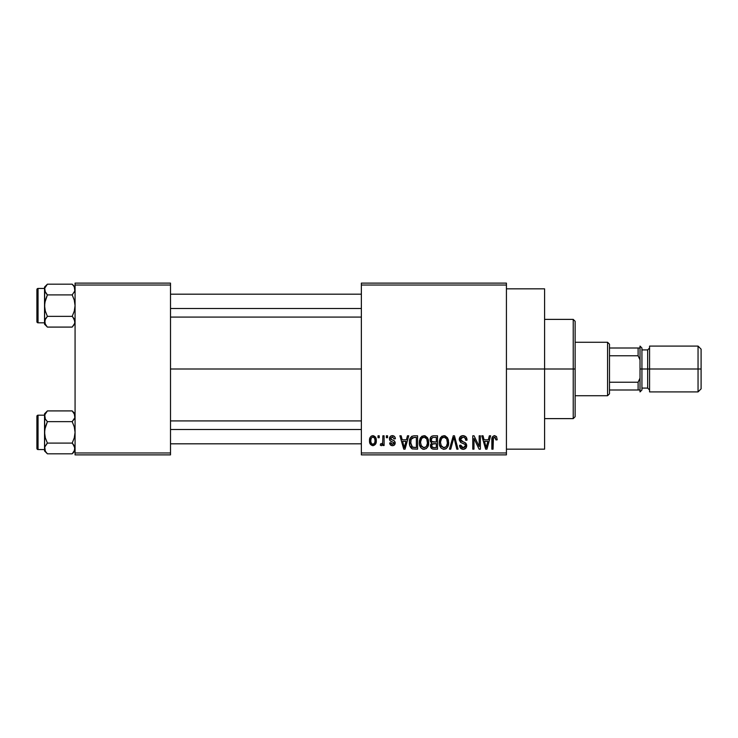 <?xml version="1.0" encoding="UTF-8"?>
<svg xmlns="http://www.w3.org/2000/svg" width="738" height="738" viewBox="0 0 738 738"><rect width="100%" height="100%" fill="white"/><g stroke="black" fill="none" stroke-linecap="round" stroke-linejoin="round"><path stroke-width="1.11" d="M506.425 369L544.589 369L544.589 288.835L544.589 369L506.425 369M170.506 369L361.362 369L170.506 369M361.362 283.115L506.425 283.115L361.362 283.115L361.362 285.025L506.425 285.025L506.425 452.975L361.362 452.975L361.362 283.115M361.362 454.885L506.425 454.885L506.425 283.115L506.425 285.025L361.362 285.025L361.362 452.975L506.425 452.975L506.425 454.885L361.362 454.885L361.362 452.975L361.362 454.885M378.022 435.798L378.022 437.708L379.24 437.708L379.24 435.798L378.022 435.798L378.022 437.708L379.24 437.708L379.24 435.798L378.022 435.798M386.352 435.798L386.352 437.708L387.57 437.708L387.57 435.798L386.352 435.798L386.352 437.708L387.57 437.708L387.57 435.798L386.352 435.798M407.459 435.798L406.407 439.793L402.21 439.793L401.158 435.798L399.885 435.798L403.76 449.165L405.042 449.165L408.732 435.798L407.459 435.798L406.407 439.793L402.21 439.793L401.158 435.798L399.885 435.798L403.76 449.165L405.042 449.165L408.732 435.798L407.459 435.798M427.486 437.726L425.06 435.761L421.988 436.176L420.208 438.215L419.378 441.213L419.535 444.765L421.075 448.012L423.418 449.294L426.213 448.649L427.745 446.877L428.64 443.483L428.418 439.931L427.486 437.726L423.999 435.632L420.522 437.671L419.322 442.468C419.11 446.176 420.669 448.464 423.999 449.331C427.385 448.436 428.953 446.093 428.686 442.302L427.486 437.726M447.44 437.726L445.014 435.761L441.942 436.176L440.162 438.215L439.331 441.213L439.488 444.765L441.029 448.012L443.372 449.294L446.167 448.649L447.698 446.877L448.593 443.483L448.372 439.931L447.44 437.726L443.953 435.632L440.475 437.671L439.276 442.468C439.064 446.176 440.623 448.464 443.953 449.331C447.339 448.436 448.907 446.093 448.639 442.302L447.44 437.726M463.012 435.632L460.254 436.712L459.248 439.986L460.65 442.44L465.281 444.571L465.171 446.813L463.63 447.745L461.711 447.339L460.789 445.171L459.571 445.346L460.521 448.178L463.584 449.322L466.185 447.717L466.481 444.359L465.309 442.782L461.001 440.946L460.604 438.547L461.527 437.496L463.492 437.247L465.032 438.104L465.816 440.309L467.034 440.143L466.01 436.961L463.012 435.632C460.623 435.789 459.359 437.081 459.23 439.507L461.065 442.68L465.088 444.267L465.475 445.632L463.196 447.772L460.789 445.171L459.571 445.346C459.654 447.772 460.872 449.101 463.233 449.331C465.447 449.147 466.601 447.929 466.684 445.678C466.564 443.658 465.494 442.44 463.464 442.007L460.438 439.479L462.901 437.191C464.746 437.376 465.715 438.418 465.816 440.309L467.034 440.143C466.979 437.413 465.641 435.909 463.012 435.632M489.359 435.798L488.307 439.793L484.11 439.793L483.058 435.798L481.785 435.798L485.659 449.165L486.932 449.165L490.632 435.798L489.359 435.798L488.307 439.793L484.11 439.793L483.058 435.798L481.785 435.798L485.659 449.165L486.932 449.165L490.632 435.798L489.359 435.798M496.499 436.573L494.229 435.651L492.274 437.173L491.849 449.165L493.058 449.165L493.418 437.8L495.17 437.357L496.01 439.968L497.228 439.793L496.499 436.573L494.598 435.632C492.467 436.167 491.545 437.662 491.849 440.097L491.849 449.165L493.058 449.165L493.233 438.197L494.543 437.191L496.01 439.968L497.228 439.793L496.499 436.573M479.183 435.798L479.183 446.49L474.064 435.798L472.763 435.798L472.763 449.165L473.971 449.165L473.971 438.455L479.1 449.165L480.392 449.165L480.392 435.798L479.183 435.798L479.183 446.49L474.064 435.798L472.763 435.798L472.763 449.165L473.971 449.165L473.971 438.455L479.1 449.165L480.392 449.165L480.392 435.798L479.183 435.798M453.27 435.798L449.451 449.165L450.724 449.165L453.935 437.366L456.794 449.165L458.058 449.165L454.451 435.798L453.27 435.798L449.451 449.165L450.724 449.165L453.935 437.366L456.794 449.165L458.058 449.165L454.451 435.798L453.27 435.798M433.778 435.798L431.555 436.324L430.282 438.206L430.429 441.619L431.739 443.003L430.595 444.617L430.641 447.117L432.44 448.99L437.533 449.165L437.533 435.798L433.778 435.798C431.333 435.909 430.097 437.219 430.079 439.728L431.739 443.003L430.42 445.807C430.531 447.957 431.647 449.073 433.76 449.165L437.533 449.165L437.533 435.798L433.778 435.798M414.027 435.798L411.795 436.315L410.31 438.049L409.47 441.398L409.728 445.429L412.044 448.824L417.579 449.165L417.579 435.798L414.027 435.798C410.642 436.499 409.11 438.759 409.424 442.551C409.184 445.309 410.134 447.422 412.256 448.916L417.579 449.165L417.579 435.798L414.027 435.798M392.413 435.632L390.236 436.518L389.47 438.769L390.282 440.927L393.889 442.671L393.861 443.649L392.699 444.294L391.297 443.879L390.863 442.745L389.646 442.92L390.448 444.931L392.736 445.687L394.461 444.931L395.153 442.348L394.064 440.715L391.002 439.405L390.799 437.911L392.69 437.044L394.157 438.925L395.374 438.75L394.544 436.536L392.413 435.632C390.513 435.789 389.535 436.831 389.47 438.769C389.544 440.466 390.457 441.462 392.21 441.758L393.981 443.123L392.422 444.304L390.863 442.745L389.646 442.92C389.802 444.663 390.734 445.586 392.459 445.687C394.203 445.595 395.107 444.663 395.199 442.92C394.987 441.241 393.981 440.245 392.192 439.94L390.688 438.52L392.33 437.016L394.157 438.925L395.374 438.75C395.217 436.85 394.23 435.807 392.413 435.632M382.884 435.798L382.653 442.828L381.869 443.879L380.624 443.787L380.282 445.171L381.269 445.678L382.884 443.972L382.884 445.521L384.092 445.521L384.092 435.798L382.884 435.798L382.653 442.828L381.5 443.953L380.624 443.787L380.282 445.171L381.435 445.687L382.884 443.972L382.884 445.521L384.092 445.521L384.092 435.798L382.884 435.798M372.902 435.632L371.279 436.112L370.162 437.403L369.517 440.761L370.439 444.35L373.114 445.687L375.624 443.962L376.288 440.66L375.624 437.366L372.902 435.632C370.411 436.269 369.286 437.975 369.517 440.761C369.341 443.446 370.476 445.097 372.902 445.687C375.365 445.079 376.491 443.4 376.288 440.66C376.491 437.929 375.356 436.25 372.902 435.632M75.073 454.885L170.506 454.885L170.506 452.975L75.073 452.975L75.073 285.025L170.506 285.025L170.506 452.975L170.506 283.115L75.073 283.115L170.506 283.115L170.506 285.025L75.073 285.025L75.073 283.115L75.073 452.975L170.506 452.975L170.506 454.885L75.073 454.885L75.073 452.975L75.073 454.885M544.589 449.165L544.589 369L544.589 449.165L506.425 449.165M486.766 445.245L486.204 447.772L484.515 441.352L487.901 441.352L486.204 447.772L484.515 441.352L487.901 441.352L486.6 445.872M466.969 439.294L466.794 438.464M462.209 447.615L461.711 447.339M461.407 447.043L460.955 446.158M466.637 445.014L466.481 444.359M465.309 442.782L464.719 442.459M460.457 439.747L460.447 439.239M465.743 439.719L465.816 440.309M454.165 438.418L454.414 439.47M439.488 444.765L439.848 446.038M445.549 448.999L446.167 448.649M443.695 447.763L441.462 446.398L440.485 442.505C440.263 439.654 441.425 437.883 443.962 437.191C446.435 437.837 447.597 439.534 447.431 442.283C447.708 445.226 446.545 447.053 443.944 447.772L441.001 445.531L440.494 442.062L441.656 438.326L444.184 437.2L446.711 438.972L447.394 443.197L446.305 446.61L443.455 447.735M430.153 440.687L430.429 441.619M430.641 447.117L430.927 447.726M431.343 439.055L432.486 437.533L436.324 437.366L436.324 442.044L433.926 442.044C432.265 442.127 431.389 441.342 431.287 439.71L432.486 437.533L436.324 437.366L436.324 442.044L431.998 441.555L431.324 440.217L431.546 438.427M433.492 447.579L431.785 446.518L432.044 444.211L436.324 443.612L436.324 447.597L434.212 447.597C432.616 447.781 431.758 447.108 431.638 445.586L432.772 443.741L436.324 443.612L436.324 447.597L433.252 447.56M431.684 445.005L431.878 444.451M419.461 440.595L419.378 441.213M419.894 446.038L420.66 447.496M422.32 448.953L422.856 449.165M423.741 447.763L421.509 446.398L420.531 442.505C420.309 439.654 421.472 437.883 424.009 437.191C426.481 437.837 427.643 439.534 427.477 442.283C427.754 445.226 426.592 447.053 423.99 447.772L421.047 445.531L420.54 442.062L421.702 438.326L424.221 437.2L426.758 438.972L427.44 443.197L426.352 446.61L423.501 447.735M409.433 441.979L409.433 443.012M409.544 444.396L409.728 445.429M410.706 443.907L411.131 439.313L414.184 437.366L416.37 437.366L416.37 447.597L412.487 447.339L410.642 442.579L411.131 439.313L412.284 437.763L416.37 437.366L416.37 447.597L411.942 446.951L410.642 442.579M404.867 445.245L404.313 447.772L402.616 441.352L406.001 441.352L404.313 447.772L402.616 441.352L406.001 441.352L404.701 445.872M389.646 437.569L389.516 438.16M391.149 441.379L391.675 441.582M393.548 445.521L394.037 445.282M381.278 443.944L382.579 443.077M375.9 443.335L376.048 442.846M372.303 437.127L372.875 437.016C374.526 437.542 375.264 438.759 375.07 440.669C375.255 442.532 374.544 443.75 372.939 444.304C371.288 443.778 370.55 442.569 370.734 440.669C370.55 438.796 371.269 437.579 372.875 437.016L374.544 438.077L375.07 440.669L374.692 442.957L373.087 444.294L371.426 443.492L370.753 441.259L371.122 438.372L372.579 437.044M486.324 447.136L486.204 447.772M485.705 445.706L485.521 445.023M411.573 438.437L412.284 437.763M404.553 446.499L404.424 447.136M404.313 447.772L404.129 446.979M573.223 369L573.223 418.621L573.223 369L544.589 369L573.223 369L573.223 319.379L573.223 369L575.133 369L573.223 369M575.133 416.712L575.133 369L575.133 416.712L573.223 418.621L544.589 418.621M575.133 321.288L575.133 369L575.133 321.288L573.223 319.379L544.589 319.379M74.861 323.133L72.195 327.091L74.861 323.133M72.73 284.739L72.195 284.185L47.407 284.185L44.538 287.054L47.407 284.185L72.195 284.185L74.261 286.778L74.87 290.929L72.195 294.905L74.27 300.117L75.073 305.633L74.27 311.159L72.195 316.362L74.261 318.954L75.073 321.722L74.27 324.48L72.195 327.091L47.407 327.091L45.341 324.499L44.741 320.338L47.407 316.362L45.332 311.15L44.538 305.633L45.341 300.108L47.407 294.905L45.341 292.313L44.538 289.545L44.741 290.947L44.741 288.143L47.407 284.185L45.332 286.787M46.872 326.528L47.407 327.091L72.195 327.091L74.261 324.499M45.341 318.954L47.407 316.362L72.195 316.362L47.407 316.362L45.332 311.15L44.538 305.633L44.538 324.213L45.341 318.964L44.741 320.32M72.887 317.082L75.073 321.722L74.27 318.973L72.195 316.362L74.27 311.159L75.073 305.633L74.27 300.117L72.195 294.905L47.407 294.905L72.195 294.905L74.861 290.947M46.725 294.185L44.741 290.929L47.407 294.905L44.741 302.829L44.538 321.648M44.741 290.929L45.332 292.294L44.538 287.054L44.538 288.466L38.044 288.457L38.044 322.81L44.538 322.81L38.044 322.81A1.144 1.144 0 0 1 36.9 321.667L36.9 289.6A1.144 1.144 0 0 1 38.044 288.457L44.538 288.457L44.538 305.633L44.741 288.152M75.073 289.619L74.252 286.75L75.073 289.545L74.27 292.294M44.741 323.115L47.047 326.713M36.9 321.667A1.144 1.144 0 0 0 38.044 322.81L38.044 288.457A1.144 1.144 0 0 0 36.9 289.6L36.9 321.362M74.87 320.338L74.27 318.973L74.87 323.115M75.073 287.054L72.195 284.185L74.261 286.778M170.506 308.502L361.362 308.502L170.506 308.502M361.362 429.498L170.506 429.498L361.362 429.498M607.577 342.275L609.487 344.185L609.487 348.004L609.487 344.185L607.577 342.275L575.133 342.275L607.577 342.275L607.577 395.725L575.133 395.725L607.577 395.725L607.577 342.275M609.487 393.815L607.577 395.725L609.487 393.815L609.487 389.996L609.487 393.815M609.487 355.781L609.487 382.219L609.487 348.004L609.487 355.781L638.112 355.781L640.021 359.849L640.021 348.004L609.487 348.004L638.112 348.004L638.112 355.781L638.112 348.004L640.021 348.004L640.021 359.849L638.112 355.781L609.487 355.781M609.487 389.996L609.487 382.219L609.487 389.996L640.021 389.996L640.021 378.151L638.112 382.219L609.487 382.219L638.112 382.219L638.112 389.996L638.112 382.219L640.021 378.151L640.021 389.996L609.487 389.996M698.047 369L701.1 369L701.1 349.148L701.1 369L698.047 369L698.047 346.094L698.047 369L649.569 369L698.047 369L698.047 391.906L698.047 369M649.569 348.004L647.66 349.913L647.66 388.087L647.66 369L640.021 369L640.021 391.906L640.021 346.094L640.021 369L641.931 369L641.931 348.004L641.931 369L649.569 369L649.569 391.906L649.569 346.094L649.569 369L647.66 369L647.66 349.913L641.931 349.913M701.1 388.852L701.1 369L701.1 388.852L698.047 391.906L649.569 391.906M641.931 389.996L641.931 369L641.931 389.996L640.021 391.906M74.861 288.134L74.289 286.824M44.538 322.81L44.538 324.213L47.407 327.091M46.872 453.261L47.407 453.815L72.195 453.815L75.073 450.946L72.195 453.815L74.861 449.857L72.195 453.815L74.27 451.213L72.195 453.815L47.407 453.815L45.341 451.222L44.741 447.071L47.407 443.095L45.332 437.883L44.538 432.367L45.341 426.841L47.407 421.638L45.341 419.046L44.538 416.278L45.332 419.027L44.538 416.278L45.341 413.52L44.741 414.876L47.407 410.909L45.341 413.501M72.73 411.472L72.195 410.909L47.407 410.909L44.538 413.787L47.407 410.909L72.195 410.909L74.261 413.501L74.87 417.662L72.195 421.638L74.27 426.85L75.073 432.367L74.27 437.892L72.195 443.095L74.861 447.043L74.27 451.213M46.725 443.815L44.741 447.053L47.407 443.095L72.195 443.095L47.407 443.095L45.332 437.883L44.538 432.367L44.538 449.534L38.044 449.543A1.144 1.144 0 0 1 36.9 448.4L36.9 416.333A1.144 1.144 0 0 1 38.044 415.19L44.538 415.19L38.044 415.19L38.044 449.543L44.538 449.543L44.538 450.946L44.538 448.455L45.341 451.222L44.741 447.071L46.725 443.815M72.887 443.815L75.073 448.455L74.27 445.706L72.195 443.095L74.27 437.892L75.073 432.367L74.27 426.85L72.195 421.638L47.407 421.638L72.195 421.638L74.27 419.027M46.725 420.918L45.332 419.027L47.407 421.638L44.741 429.562L44.538 448.455M44.741 417.662L45.332 419.027L44.538 413.787L44.538 432.367L44.741 414.885M36.9 448.4A1.144 1.144 0 0 0 38.044 449.543L38.044 415.19A1.144 1.144 0 0 0 36.9 416.333L36.9 448.095M45.332 451.213L44.741 449.857M44.538 449.543L44.538 450.946L47.407 453.815L45.341 451.222M74.87 447.071L74.27 445.706L74.87 449.848M75.073 413.787L72.195 410.909L74.861 414.867L74.87 417.662M74.27 413.52L74.87 414.885L74.27 413.52M75.073 416.352L74.87 414.885M44.741 447.071L45.332 445.706M506.425 288.835L544.589 288.835M170.506 294.185L361.362 294.185M170.506 317.082L361.362 317.082M361.362 443.815L170.506 443.815M361.362 420.918L170.506 420.918M649.569 346.094L698.047 346.094L701.1 349.148M640.021 346.094L641.931 348.004M641.931 388.087L647.66 388.087L649.569 389.996"/></g></svg>
